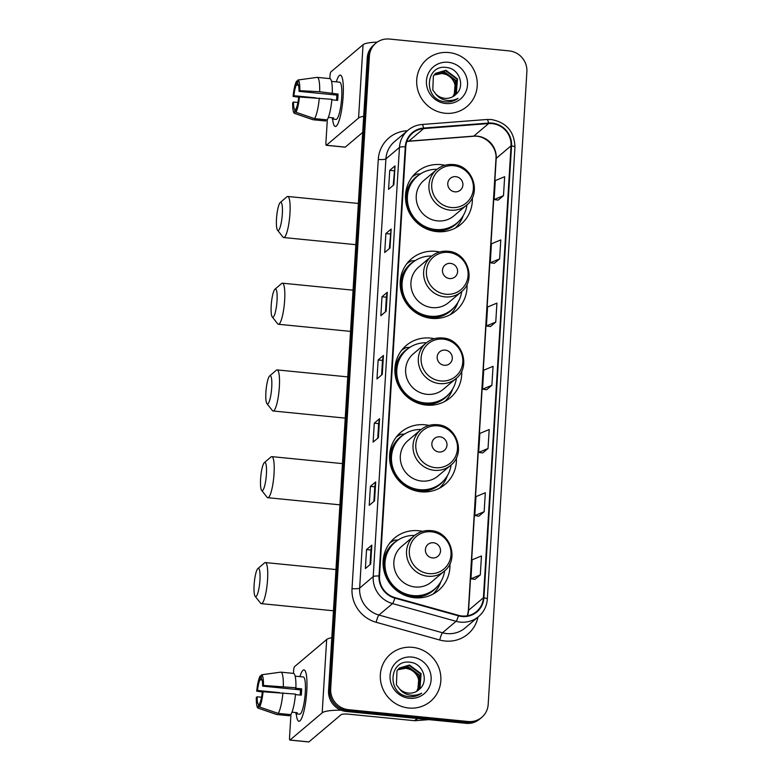 <?xml version="1.0" encoding="UTF-8"?>
<svg xmlns="http://www.w3.org/2000/svg" width="781" height="781" viewBox="0 0 781 781"><rect width="100%" height="100%" fill="white"/><g stroke="black" fill="none" stroke-linecap="round" stroke-linejoin="round"><path stroke-width="1.17" d="M422.541 531.363A34.179 32.919 49.8 0 0 418.577 530.729A34.179 32.919 49.8 0 0 394.454 538.129A34.179 32.919 49.8 0 0 384.877 573.937A34.179 32.919 49.8 0 0 414.477 597.729A34.179 32.919 49.8 0 0 438.6 590.329A34.179 32.919 49.8 0 0 449.934 563.755M398.447 539.788A34.179 32.919 49.8 0 0 397.08 540.101M429.023 425.43A34.179 32.919 49.8 0 0 425.059 424.796A34.179 32.919 49.8 0 0 400.936 432.196A34.179 32.919 49.8 0 0 391.359 468.004A34.179 32.919 49.8 0 0 420.959 491.796A34.179 32.919 49.8 0 0 445.082 484.396A34.179 32.919 49.8 0 0 456.416 457.812M404.919 433.845A34.179 32.919 49.8 0 0 403.562 434.168M434.324 338.71A34.179 32.919 49.8 0 0 430.36 338.075A34.179 32.919 49.8 0 0 406.237 345.475A34.179 32.919 49.8 0 0 396.66 381.284A34.179 32.919 49.8 0 0 426.26 405.075A34.179 32.919 49.8 0 0 450.383 397.675A34.179 32.919 49.8 0 0 461.717 371.092M410.23 347.125A34.179 32.919 49.8 0 0 408.863 347.447M439.635 251.99A34.179 32.919 49.8 0 0 435.661 251.355A34.179 32.919 49.8 0 0 411.538 258.755A34.179 32.919 49.8 0 0 401.961 294.564A34.179 32.919 49.8 0 0 431.571 318.355A34.179 32.919 49.8 0 0 455.694 310.955A34.179 32.919 49.8 0 0 467.028 284.372M415.531 260.405A34.179 32.919 49.8 0 0 414.174 260.727M444.936 165.269A34.179 32.919 49.8 0 0 440.972 164.635A34.179 32.919 49.8 0 0 416.849 172.035A34.179 32.919 49.8 0 0 407.272 207.844A34.179 32.919 49.8 0 0 436.872 231.635A34.179 32.919 49.8 0 0 460.995 224.235A34.179 32.919 49.8 0 0 472.329 197.652M420.832 173.685A34.179 32.919 49.8 0 0 419.475 174.007M375.788 43.238L373.669 45.034A19.349 18.637 49.8 0 0 367.265 57.931L328.567 690.638A19.349 18.637 49.8 0 0 346.305 711.471L466.003 723.313A19.349 18.637 49.8 0 0 479.661 719.125L480.725 718.227A19.349 18.637 49.8 0 1 467.067 722.415A19.349 18.637 49.8 0 0 480.725 718.227L481.779 717.329A19.349 18.637 49.8 0 0 488.184 704.423L526.882 71.725A19.349 18.637 49.8 0 0 509.144 50.892L389.446 39.05A19.349 18.637 49.8 0 0 375.788 43.238A19.349 18.637 49.8 0 0 369.384 56.144L330.685 688.842A19.349 18.637 49.8 0 0 348.424 709.675L468.131 721.517A19.349 18.637 49.8 0 0 481.779 717.329M374.724 44.136A19.349 18.637 49.8 0 0 368.32 57.042L329.621 689.74A19.349 18.637 49.8 0 0 347.369 710.573L467.067 722.415L347.369 710.573A19.349 18.637 49.8 0 1 329.621 689.74L368.32 57.042A19.349 18.637 49.8 0 1 374.724 44.136M448.831 52.552A30.957 29.815 49.8 0 0 426.982 59.258A30.957 29.815 49.8 0 0 418.304 91.689A30.957 29.815 49.8 0 0 445.121 113.235A30.957 29.815 49.8 0 0 466.97 106.528A30.957 29.815 49.8 0 0 475.639 74.097A30.957 29.815 49.8 0 0 448.831 52.552A30.957 29.815 49.8 0 0 426.982 59.258A30.957 29.815 49.8 0 0 418.304 91.689A30.957 29.815 49.8 0 0 445.121 113.235A30.957 29.815 49.8 0 0 466.97 106.528A30.957 29.815 49.8 0 0 475.639 74.097A30.957 29.815 49.8 0 0 448.831 52.552M412.446 647.332A30.957 29.815 49.8 0 0 390.607 654.039A30.957 29.815 49.8 0 0 381.929 686.47A30.957 29.815 49.8 0 0 408.736 708.016A30.957 29.815 49.8 0 0 430.585 701.309A30.957 29.815 49.8 0 0 439.264 668.878A30.957 29.815 49.8 0 0 412.446 647.332A30.957 29.815 49.8 0 0 390.607 654.039A30.957 29.815 49.8 0 0 381.929 686.47A30.957 29.815 49.8 0 0 408.736 708.016A30.957 29.815 49.8 0 0 430.585 701.309A30.957 29.815 49.8 0 0 439.264 668.878A30.957 29.815 49.8 0 0 412.446 647.332M492.128 123.603A20.638 19.876 -130.2 0 1 511.047 145.832L483.41 597.758A20.638 19.876 -130.2 0 1 476.576 611.523A20.638 19.876 -130.2 0 1 458.535 615.34L394.961 597.611A20.638 19.876 -130.2 0 1 379.527 576.046L405.778 146.848A20.638 19.876 -130.2 0 1 412.602 133.082A20.638 19.876 -130.2 0 1 423.653 128.582L488.603 123.564A20.638 19.876 -130.2 0 1 492.128 123.603M492.157 123.105A21.155 20.374 49.8 0 0 488.555 123.066L423.595 128.074A21.155 20.374 49.8 0 0 405.271 146.799L379.019 575.997A21.155 20.374 49.8 0 0 394.844 598.1L458.408 615.828A21.155 20.374 49.8 0 0 483.917 597.807L511.555 145.881A21.155 20.374 49.8 0 0 492.157 123.105M475.004 579.346L480.295 574.914L481.457 555.955L472.105 559.831L470.943 578.799L475.053 579.356M478.87 516.134L484.161 511.711L485.323 492.743L475.971 496.628L474.809 515.587L478.919 516.143M482.736 452.931L488.027 448.499L489.189 429.54L479.837 433.416L478.675 452.384L482.785 452.941M498.2 200.102L503.491 195.67L504.653 176.711L495.3 180.596L494.139 199.555L498.249 200.112M494.334 263.314L499.625 258.882L500.787 239.923L491.434 243.799L490.273 262.758L494.383 263.314M490.468 326.517L495.759 322.084L496.921 303.126L487.569 307.001L486.407 325.97L490.517 326.526M486.602 389.729L491.893 385.297L493.055 366.338L483.703 370.214L482.541 389.172L486.651 389.729M374.538 500.865L369.247 505.346L370.409 486.378L375.7 481.906L374.538 500.865M370.672 564.067L365.381 568.548L366.543 549.59L371.834 545.109L370.672 564.067M386.136 311.238L380.845 315.719L382.007 296.76L387.298 292.279L386.136 311.238M390.002 248.036L384.711 252.517L385.873 233.558L391.164 229.077L390.002 248.036M393.868 184.833L388.577 189.305L389.739 170.346L395.03 165.865L393.868 184.833M378.404 437.653L373.113 442.134L374.275 423.175L379.566 418.694L378.404 437.653M382.27 374.45L376.979 378.931L378.141 359.973L383.432 355.492L382.27 374.45M378.141 359.973L382.505 360.402L383.325 355.648A5.164 0.976 3.5 0 1 383.432 355.492M374.275 423.175L378.639 423.605L379.459 418.86A5.164 0.976 3.5 0 1 379.566 418.694M389.739 170.346L394.102 170.775M393.214 185.39L394.922 166.031A5.164 0.976 3.5 0 1 395.03 165.865M385.873 233.558L390.236 233.988M389.348 248.592L391.056 229.233A5.164 0.976 3.5 0 1 391.164 229.077M382.007 296.76L386.37 297.19L387.191 292.445A5.164 0.976 3.5 0 1 387.298 292.279M366.543 549.59L370.907 550.019L371.727 545.275A5.164 0.976 3.5 0 1 371.834 545.109M370.409 486.378L374.773 486.817L375.593 482.062A5.164 0.976 3.5 0 1 375.7 481.906M491.893 385.297L482.541 389.172M495.759 322.084L486.407 325.97M499.625 258.882L490.273 262.758M503.491 195.67L494.139 199.555M488.027 448.499L478.675 452.384M484.161 511.711L474.809 515.587M480.295 574.914L470.943 578.799M381.616 375.007L382.505 360.373M385.482 311.804L386.37 297.17M377.75 438.219L378.639 423.585M373.884 501.422L374.773 486.788M370.018 564.634L370.907 550M434.236 74.83L442.505 73.131C452.502 75.659 456.582 82.142 454.776 92.568A14.575 14.038 49.8 0 0 445.609 74.361L442.085 73.482L434.06 75.044M434.988 74.01L444.194 71.706L455.801 80.306L454.649 94.823L453.507 96.278M434.792 74.205L443.764 72.057L455.382 80.658L454.23 95.184L453.273 96.424M455.831 94.433C465.661 86.466 459.287 68.728 447.025 67.556C425.333 63.622 422.736 99.177 444.35 101.735L445.424 101.872C450.09 102.282 454.288 101.13 458.008 98.416C453.898 100.495 449.592 101.042 445.092 100.056C441.265 99.128 438.18 97.127 435.827 94.062A14.575 14.038 49.8 0 0 444.779 98.299A14.575 14.038 49.8 0 0 455.059 95.145A14.575 14.038 49.8 0 0 455.831 94.433L455.05 95.155M435.827 94.062L432.791 90.02L433.387 75.972L435.798 73.258L445.873 70.28L457.481 78.881L456.329 93.408L454.415 95.663M435.583 73.443L445.453 70.641L457.061 79.232L455.909 93.759L454.191 95.819M448.235 62.295A21.028 20.247 49.8 0 0 426.436 80.863A21.028 20.247 49.8 0 0 445.717 103.502A21.028 20.247 49.8 0 0 467.516 84.924A21.028 20.247 49.8 0 0 448.235 62.295M454.776 92.568L453.058 96.541M336.308 81.849A25.802 4.92 95.6 0 1 341.883 76.792A25.802 4.92 95.6 0 1 343.142 96.317A25.802 4.92 95.6 0 1 337.099 125.136A25.802 4.92 95.6 0 1 332.628 119.073A25.802 4.92 95.6 0 0 335.303 126.473A25.802 4.92 95.6 0 0 343.142 96.317A25.802 4.92 95.6 0 0 340.389 75.122A25.802 4.92 95.6 0 0 336.308 81.849M377.243 42.135A25.802 4.891 -176.5 0 0 363.048 44.712L330.871 71.93A3.222 0.615 -84.4 0 0 330.012 75.65L329.836 78.617M363.692 116.281A25.802 4.891 -176.5 0 0 358.567 118.038L326.39 145.256L345.29 147.121L362.706 132.389M345.29 147.121A3.222 0.615 95.6 0 1 345.163 147.17L326.263 145.305A3.222 0.615 -84.4 0 1 325.921 142.65L327.327 119.6M316.061 97.889L293.89 95.692A12.896 2.46 95.6 0 1 296.35 85.002L298.469 85.217M331.847 99.812L337.656 100.388A18.705 3.573 95.6 0 0 337.909 97.176A18.705 3.573 95.6 0 0 338.036 94.062L319.673 91.738A21.282 4.061 95.6 0 0 317.262 77.378A21.282 4.061 95.6 0 0 317.086 77.378L297.912 79.994L297.678 83.889A12.896 2.46 95.6 0 1 299.025 91.357L336.826 95.097A12.896 2.46 -84.4 0 1 336.709 98.181A12.896 2.46 -84.4 0 1 336.552 100.28M331.534 81.38L339.686 82.19A18.705 3.573 95.6 0 1 341.688 97.547A18.705 3.573 95.6 0 1 336.006 119.415L332.296 119.044A18.705 3.573 95.6 0 0 333.624 117.921L328.362 117.394M317.262 77.378L329.855 78.617A21.282 4.061 95.6 0 1 332.276 92.988M331.886 99.304A21.282 4.061 95.6 0 1 327.161 119.854L314.567 118.614L295.94 112.249L296.175 108.364A12.896 2.46 95.6 0 0 298.635 97.674L299.445 96.99L331.886 99.304M296.106 109.604L294.857 109.486L294.613 113.372L313.24 119.727L325.843 120.977L325.921 119.737M325.843 120.977A21.282 4.061 95.6 0 1 325.667 120.977L313.074 119.737A21.282 4.061 95.6 0 1 312.888 119.698L294.466 113.343A16.772 3.202 95.6 0 1 292.69 102.701L293.51 102.018L297.922 102.448M319.292 98.064A21.282 4.061 95.6 0 1 314.567 118.614M319.673 91.738L299.836 90.664L299.025 91.357M297.912 79.994A16.772 3.202 95.6 0 1 299.836 90.664M299.445 96.99A16.772 3.202 95.6 0 1 295.94 112.249M294.857 109.486A12.896 2.46 95.6 0 1 293.51 102.018M293.89 95.692L293.08 96.385L299.103 97.274M293.08 96.385A16.772 3.202 95.6 0 1 296.585 81.117L296.35 85.002M297.854 80.941L296.585 81.117M338.036 94.062L336.826 95.097M332.374 117.794L332.296 119.044M276.503 218.846A14.185 2.704 -84.4 0 0 277.528 230.18A14.185 2.704 -84.4 0 0 282.331 213.916A14.185 2.704 -84.4 0 0 280.262 202.484A14.185 2.704 -84.4 0 0 276.503 218.846M280.262 202.484L286.949 196.783A20.638 3.934 95.6 0 1 287.75 196.47A20.638 3.934 95.6 0 1 289.956 213.418A20.638 3.934 95.6 0 1 283.688 237.541A20.638 3.934 95.6 0 1 282.966 237.073L277.528 230.18M454.874 191.833A7.742 7.459 49.8 0 0 462.899 184.99A7.742 7.459 49.8 0 0 455.801 176.662A7.742 7.459 49.8 0 0 447.777 183.496A7.742 7.459 49.8 0 0 454.874 191.833M436.618 169.672L423.927 180.401A23.215 22.366 49.8 0 0 417.425 204.729A23.215 22.366 49.8 0 0 437.526 220.886A23.215 22.366 49.8 0 0 453.917 215.859L466.608 205.12C482.072 193.424 472.817 165.426 453.253 164.547C446.976 164.02 441.431 165.728 436.618 169.672A23.215 22.366 49.8 0 0 430.116 193.991A23.215 22.366 49.8 0 0 450.227 210.148A23.215 22.366 49.8 0 0 466.608 205.12M437.048 169.321A30.635 29.502 49.8 0 0 417.552 176.086A30.635 29.502 49.8 0 0 408.961 208.185A30.635 29.502 49.8 0 0 435.495 229.497A30.635 29.502 49.8 0 0 457.119 222.868A30.635 29.502 49.8 0 0 467.028 204.759M417.552 176.086L417.015 176.535A30.635 29.502 49.8 0 0 408.434 208.625A30.635 29.502 49.8 0 0 434.968 229.946A30.635 29.502 49.8 0 0 456.582 223.317L457.119 222.868M412.183 176.916A33.534 32.304 -130.2 0 1 416.878 174.075L420.383 173.997M463.26 215.585A33.534 32.304 -130.2 0 1 455.401 228.013M271.202 305.566A14.185 2.704 -84.4 0 0 272.218 316.901A14.185 2.704 -84.4 0 0 277.03 300.636A14.185 2.704 -84.4 0 0 274.961 289.204A14.185 2.704 -84.4 0 0 271.202 305.566M274.961 289.204L281.648 283.503A20.638 3.934 95.6 0 1 282.449 283.191A20.638 3.934 95.6 0 1 284.655 300.138A20.638 3.934 95.6 0 1 278.387 324.261A20.638 3.934 95.6 0 1 277.665 323.793L272.218 316.901M449.573 278.553A7.742 7.459 49.8 0 0 457.598 271.71A7.742 7.459 49.8 0 0 450.5 263.382A7.742 7.459 49.8 0 0 442.476 270.216A7.742 7.459 49.8 0 0 449.573 278.553M431.317 256.393L418.626 267.122A23.215 22.366 49.8 0 0 412.114 291.45A23.215 22.366 49.8 0 0 432.225 307.607A23.215 22.366 49.8 0 0 448.606 302.579L461.307 291.84C476.761 280.145 467.516 252.146 447.952 251.267C441.675 250.74 436.13 252.448 431.317 256.393A23.215 22.366 49.8 0 0 424.815 280.711A23.215 22.366 49.8 0 0 444.916 296.868A23.215 22.366 49.8 0 0 461.307 291.84M431.737 256.041A30.635 29.502 49.8 0 0 412.241 262.806A30.635 29.502 49.8 0 0 403.66 294.896A30.635 29.502 49.8 0 0 430.194 316.217A30.635 29.502 49.8 0 0 451.808 309.588A30.635 29.502 49.8 0 0 461.717 291.479M412.241 262.806L411.714 263.256A30.635 29.502 49.8 0 0 403.133 295.345A30.635 29.502 49.8 0 0 429.657 316.666A30.635 29.502 49.8 0 0 451.281 310.037L451.808 309.588M406.881 263.636A33.534 32.304 -130.2 0 1 411.567 260.795L415.072 260.717M457.949 302.306A33.534 32.304 -130.2 0 1 450.1 314.733M265.901 392.287A14.185 2.704 -84.4 0 0 266.917 403.621A14.185 2.704 -84.4 0 0 271.729 387.356A14.185 2.704 -84.4 0 0 269.66 375.915A14.185 2.704 -84.4 0 0 265.901 392.287M269.66 375.915L276.347 370.223A20.638 3.934 95.6 0 1 277.148 369.911A20.638 3.934 95.6 0 1 279.354 386.859A20.638 3.934 95.6 0 1 273.077 410.982A20.638 3.934 95.6 0 1 272.354 410.513L266.917 403.621M444.272 365.274A7.742 7.459 49.8 0 0 452.297 358.43A7.742 7.459 49.8 0 0 445.199 350.103A7.742 7.459 49.8 0 0 437.175 356.937A7.742 7.459 49.8 0 0 444.272 365.274M426.016 343.113L413.315 353.842A23.215 22.366 49.8 0 0 406.813 378.17A23.215 22.366 49.8 0 0 426.924 394.327A23.215 22.366 49.8 0 0 443.305 389.299L455.997 378.56C471.46 366.865 462.215 338.866 442.642 337.988C436.364 337.46 430.829 339.169 426.016 343.113A23.215 22.366 49.8 0 0 419.504 367.431A23.215 22.366 49.8 0 0 439.615 383.588A23.215 22.366 49.8 0 0 455.997 378.56M426.436 342.761A30.635 29.502 49.8 0 0 406.94 349.527A30.635 29.502 49.8 0 0 398.359 381.616A30.635 29.502 49.8 0 0 424.884 402.937A30.635 29.502 49.8 0 0 446.507 396.309A30.635 29.502 49.8 0 0 456.416 378.199M406.94 349.527L406.413 349.976A30.635 29.502 49.8 0 0 397.822 382.065A30.635 29.502 49.8 0 0 424.356 403.386A30.635 29.502 49.8 0 0 445.98 396.758L446.507 396.309M401.58 350.357A33.534 32.304 -130.2 0 1 406.266 347.516L409.771 347.438M452.648 389.026A33.534 32.304 -130.2 0 1 444.799 401.454M260.59 479.007A14.185 2.704 -84.4 0 0 261.615 490.341A14.185 2.704 -84.4 0 0 266.419 474.077A14.185 2.704 -84.4 0 0 264.359 462.635A14.185 2.704 -84.4 0 0 260.59 479.007M264.359 462.635L271.036 456.944A20.638 3.934 95.6 0 1 271.837 456.631A20.638 3.934 95.6 0 1 274.043 473.579A20.638 3.934 95.6 0 1 267.776 497.702A20.638 3.934 95.6 0 1 267.053 497.233L261.615 490.341M438.961 451.994A7.742 7.459 49.8 0 0 446.986 445.15A7.742 7.459 49.8 0 0 439.888 436.823A7.742 7.459 49.8 0 0 431.864 443.657A7.742 7.459 49.8 0 0 438.961 451.994M420.705 429.833L408.014 440.562A23.215 22.366 49.8 0 0 401.512 464.89A23.215 22.366 49.8 0 0 421.613 481.047A23.215 22.366 49.8 0 0 438.004 476.019L450.696 465.281C466.159 453.585 456.914 425.586 437.34 424.708C431.063 424.181 425.518 425.889 420.705 429.833A23.215 22.366 49.8 0 0 414.203 454.151A23.215 22.366 49.8 0 0 434.314 470.308A23.215 22.366 49.8 0 0 450.696 465.281M421.135 429.482A30.635 29.502 49.8 0 0 401.639 436.247A30.635 29.502 49.8 0 0 393.048 468.336A30.635 29.502 49.8 0 0 419.582 489.658A30.635 29.502 49.8 0 0 441.206 483.029A30.635 29.502 49.8 0 0 451.115 464.92M401.639 436.247L401.102 436.696A30.635 29.502 49.8 0 0 392.521 468.785A30.635 29.502 49.8 0 0 419.055 490.107A30.635 29.502 49.8 0 0 440.669 483.478L441.206 483.029M396.27 437.077A33.534 32.304 -130.2 0 1 400.965 434.236L404.47 434.158M447.347 475.746A33.534 32.304 -130.2 0 1 439.498 488.174M254.118 584.94A14.185 2.704 -84.4 0 0 255.133 596.274A14.185 2.704 -84.4 0 0 259.946 580.01A14.185 2.704 -84.4 0 0 257.876 568.578A14.185 2.704 -84.4 0 0 254.118 584.94M257.876 568.578L264.564 562.876A20.638 3.934 95.6 0 1 265.364 562.564A20.638 3.934 95.6 0 1 267.571 579.512A20.638 3.934 95.6 0 1 261.293 603.635A20.638 3.934 95.6 0 1 260.571 603.166L255.133 596.274M432.489 557.927A7.742 7.459 49.8 0 0 440.513 551.083A7.742 7.459 49.8 0 0 433.416 542.756A7.742 7.459 49.8 0 0 425.391 549.59A7.742 7.459 49.8 0 0 432.489 557.927M414.233 535.766L401.532 546.505A23.215 22.366 49.8 0 0 395.03 570.823A23.215 22.366 49.8 0 0 415.141 586.98A23.215 22.366 49.8 0 0 431.522 581.952L444.213 571.214C459.677 559.518 450.432 531.519 430.858 530.641C424.581 530.114 419.046 531.822 414.233 535.766A23.215 22.366 49.8 0 0 407.721 560.084A23.215 22.366 49.8 0 0 427.832 576.241A23.215 22.366 49.8 0 0 444.213 571.214M414.652 535.415A30.635 29.502 49.8 0 0 395.157 542.18A30.635 29.502 49.8 0 0 386.575 574.279A30.635 29.502 49.8 0 0 413.1 595.591A30.635 29.502 49.8 0 0 434.724 588.962A30.635 29.502 49.8 0 0 444.633 570.862M395.157 542.18L394.63 542.629A30.635 29.502 49.8 0 0 386.039 574.728A30.635 29.502 49.8 0 0 412.573 596.04A30.635 29.502 49.8 0 0 434.197 589.411L434.724 588.962M389.797 543.01A33.534 32.304 -130.2 0 1 394.483 540.169L397.988 540.091M440.865 581.679A33.534 32.304 -130.2 0 1 433.016 594.116M299.933 676.629A25.802 4.92 95.6 0 1 305.508 671.562A25.802 4.92 95.6 0 1 306.767 691.097A25.802 4.92 95.6 0 1 300.724 719.916A25.802 4.92 95.6 0 1 296.253 713.854A25.802 4.92 95.6 0 0 298.928 721.244A25.802 4.92 95.6 0 0 306.767 691.097A25.802 4.92 95.6 0 0 304.004 669.903A25.802 4.92 95.6 0 0 299.933 676.629M331.798 637.735A25.802 4.891 -176.5 0 0 326.673 639.493L294.496 666.71A3.222 0.615 -84.4 0 0 293.636 670.43L293.451 673.398A21.282 4.061 95.6 0 1 295.901 687.768L263.461 685.445L262.641 686.138L300.441 689.877A12.896 2.46 -84.4 0 1 300.334 692.962A12.896 2.46 -84.4 0 1 300.177 695.051M341.063 710.183A25.802 4.891 -176.5 0 0 322.182 712.819L290.005 740.027L308.905 741.901L341.082 714.683A6.453 1.22 3.5 0 1 348.707 714.185L414.584 720.707L417.21 718.481M308.905 741.901A3.222 0.615 95.6 0 1 308.788 741.95L289.888 740.076A3.222 0.615 -84.4 0 1 289.536 737.43L290.952 714.381M428.954 719.643L415.141 720.707A3.222 3.104 -130.2 0 1 414.584 720.707M279.676 692.659L257.515 690.472A12.896 2.46 95.6 0 1 259.975 679.782L262.094 679.987M283.298 686.519A21.282 4.061 95.6 0 0 280.877 672.148A21.282 4.061 95.6 0 0 280.711 672.158L261.537 674.774L261.293 678.66A12.896 2.46 95.6 0 1 262.641 686.138M295.159 676.161L303.311 676.961A18.705 3.573 95.6 0 1 305.303 692.327A18.705 3.573 95.6 0 1 299.621 714.185L295.921 713.814A18.705 3.573 95.6 0 0 297.249 712.702L291.977 712.174M295.901 687.768L295.364 688.217L301.661 688.842A18.705 3.573 95.6 0 1 301.525 691.956A18.705 3.573 95.6 0 1 301.281 695.158L295.462 694.592M295.511 694.084A21.282 4.061 95.6 0 1 290.786 714.635L278.192 713.385L259.565 707.03L259.8 703.144A12.896 2.46 95.6 0 0 262.26 692.454L263.07 691.761L295.511 694.084M259.722 704.384L258.472 704.267L258.238 708.152L276.865 714.508L289.468 715.757L289.536 714.517M289.468 715.757A21.282 4.061 95.6 0 1 289.292 715.757L276.689 714.508A21.282 4.061 95.6 0 1 276.513 714.469L258.091 708.113A16.772 3.202 95.6 0 1 256.314 697.482L257.125 696.789L261.547 697.228M282.917 692.835A21.282 4.061 95.6 0 1 278.192 713.385M261.537 674.774A16.772 3.202 95.6 0 1 263.461 685.445M263.07 691.761A16.772 3.202 95.6 0 1 259.565 707.03M258.472 704.267A12.896 2.46 95.6 0 1 257.125 696.789M257.515 690.472L256.705 691.156L262.728 692.054M256.705 691.156A16.772 3.202 95.6 0 1 260.21 675.897L259.975 679.782M261.479 675.721L260.21 675.897M301.661 688.842L300.441 689.877M295.999 712.575L295.921 713.814M397.861 669.61L406.13 667.901C416.117 670.44 420.207 676.922 418.401 687.348A14.575 14.038 49.8 0 0 409.224 669.141L405.71 668.263L397.675 669.825M398.603 668.78L407.809 666.486L419.426 675.087L418.274 689.603L417.132 691.058M398.417 668.985L407.389 666.837L419.006 675.438L417.855 689.955L416.898 691.195M419.456 689.213C429.286 681.237 422.902 663.508 410.64 662.337C388.948 658.403 386.361 693.948 407.975 696.515L409.039 696.652C413.715 697.062 417.913 695.91 421.633 693.196C417.523 695.275 413.217 695.822 408.717 694.836C404.89 693.909 401.805 691.907 399.452 688.832A14.575 14.038 49.8 0 0 408.395 693.079A14.575 14.038 49.8 0 0 418.684 689.926A14.575 14.038 49.8 0 0 419.456 689.213L418.675 689.926M399.452 688.832L396.416 684.791L397.002 670.742L399.413 668.038L409.488 665.061L421.105 673.661L419.953 688.178L418.03 690.433M399.208 668.214L409.068 665.412L420.686 674.013L419.534 688.539L417.815 690.599M411.851 657.065A21.028 20.247 49.8 0 0 390.061 675.643A21.028 20.247 49.8 0 0 409.332 698.282A21.028 20.247 49.8 0 0 431.132 679.704A21.028 20.247 49.8 0 0 411.851 657.065M418.401 687.348L416.683 691.322M367.265 57.931L369.384 56.144M466.003 723.313L468.131 721.517M346.305 711.471L348.424 709.675M328.567 690.638L330.685 688.842M511.047 145.832L496.218 158.377A20.638 19.876 49.8 0 0 477.298 136.148A20.638 19.876 49.8 0 0 473.774 136.109L408.824 141.127A20.638 19.876 49.8 0 0 406.891 141.371M477.982 617.088A32.246 31.055 -130.2 0 1 445.16 641.035A32.246 31.055 -130.2 0 1 439.723 640.01L376.159 622.281A32.246 31.055 -130.2 0 1 352.026 588.591L378.277 159.392A32.246 31.055 -130.2 0 1 406.208 130.847L407.379 130.759M458.408 615.828A6.453 0.996 105.6 0 1 456.075 621.305L442.515 632.776A25.802 24.846 49.8 0 0 446.869 633.586A25.802 24.846 49.8 0 0 465.076 628.002L478.636 616.531A25.802 24.846 -130.2 0 1 456.075 621.305L392.511 603.576A25.802 24.846 -130.2 0 1 373.211 576.622L399.462 147.424A6.453 1.22 3.5 0 1 405.271 146.799M483.917 597.807A6.453 1.22 3.5 0 1 487.315 599.105L514.952 147.17C514.425 131.725 506.576 122.51 491.415 119.532L486.983 119.483A6.453 1.425 85.6 0 1 488.555 123.066M379.019 575.997A6.453 1.22 -176.5 0 0 373.211 576.622L359.65 588.093A25.802 24.846 49.8 0 0 378.951 615.047L442.515 632.776A6.453 0.996 -74.4 0 0 439.723 640.01M394.844 598.1A6.453 0.996 105.6 0 1 392.511 603.576L378.951 615.047A6.453 0.996 -74.4 0 0 376.159 622.281M486.983 119.483L422.023 124.491A6.453 1.425 85.6 0 1 423.595 128.074M378.277 159.392A6.453 1.22 3.5 0 0 385.902 158.894L399.462 147.424A25.802 24.846 -130.2 0 1 408.004 130.222L394.444 141.693A25.802 24.846 49.8 0 0 385.902 158.894L359.65 588.093A6.453 1.22 3.5 0 1 352.026 588.591M514.952 147.17A6.453 1.22 -176.5 0 0 511.555 145.881M406.208 130.847A6.453 1.425 -94.4 0 0 406.315 131.647M467.458 615.779A20.638 19.876 49.8 0 0 468.58 610.303L496.218 158.377A11.608 2.197 3.5 0 0 495.974 158.787C497.233 146.75 485.118 134.83 473.384 136.284A11.608 2.568 -94.4 0 0 473.774 136.109L488.603 123.564M483.41 597.758L468.58 610.303A11.608 2.197 3.5 0 0 468.336 610.713L495.974 158.787M423.653 128.582L408.824 141.127A11.608 2.568 -94.4 0 1 408.434 141.302L406.852 141.488M382.173 374.538L383.325 355.648M386.039 311.326L387.191 292.445M389.904 248.124L391.056 229.233M393.77 184.912L394.922 166.031M378.307 437.741L379.459 418.86M374.441 500.953L375.593 482.062M370.575 564.155L371.727 545.275M358.567 118.038L363.048 44.712M451.272 207.512A21.331 20.54 49.8 0 0 473.384 188.67A21.331 20.54 49.8 0 0 453.829 165.699A21.331 20.54 49.8 0 0 431.717 184.541A21.331 20.54 49.8 0 0 451.272 207.512M420.188 174.104A30.928 29.785 49.8 0 0 405.593 199.809M431.737 230.717A30.928 29.785 49.8 0 0 459.511 220.593M445.971 294.232A21.331 20.54 49.8 0 0 468.083 275.39A21.331 20.54 49.8 0 0 448.528 252.419A21.331 20.54 49.8 0 0 426.406 271.261A21.331 20.54 49.8 0 0 445.971 294.232M414.887 260.825A30.928 29.785 49.8 0 0 400.292 286.529M426.426 317.437A30.928 29.785 49.8 0 0 454.2 307.314M440.66 380.952A21.331 20.54 49.8 0 0 462.782 362.101A21.331 20.54 49.8 0 0 443.217 339.139A21.331 20.54 49.8 0 0 421.105 357.981A21.331 20.54 49.8 0 0 440.66 380.952M409.586 347.545A30.928 29.785 49.8 0 0 394.981 373.25M421.125 404.158A30.928 29.785 49.8 0 0 448.899 394.034M435.359 467.663A21.331 20.54 49.8 0 0 457.471 448.821A21.331 20.54 49.8 0 0 437.916 425.86A21.331 20.54 49.8 0 0 415.804 444.701A21.331 20.54 49.8 0 0 435.359 467.663M404.275 434.265A30.928 29.785 49.8 0 0 389.68 459.97M415.824 490.878A30.928 29.785 49.8 0 0 443.598 480.754M428.876 573.605A21.331 20.54 49.8 0 0 450.998 554.764A21.331 20.54 49.8 0 0 431.434 531.793A21.331 20.54 49.8 0 0 409.322 550.634A21.331 20.54 49.8 0 0 428.876 573.605M397.802 540.198A30.928 29.785 49.8 0 0 383.198 565.913M409.342 596.811A30.928 29.785 49.8 0 0 437.116 586.687M322.182 712.819L326.673 639.493M417.708 718.53L415.141 720.707M422.023 124.491C416.732 124.94 412.056 126.844 408.004 130.222M478.636 616.531C483.888 611.953 486.778 606.144 487.315 599.105M473.384 136.284L408.434 141.302M467.341 615.809L468.336 610.713M355.843 244.678L283.688 237.541M358.362 203.451L287.75 196.47M350.542 331.398L278.387 324.261M353.061 290.171L282.449 283.191M345.231 418.118L273.077 410.982M347.75 376.891L277.148 369.911M339.93 504.838L267.776 497.702M342.449 463.611L271.837 456.631M333.448 610.771L261.293 603.635M335.967 569.544L265.364 562.564M280.877 672.148L293.48 673.398"/></g></svg>
